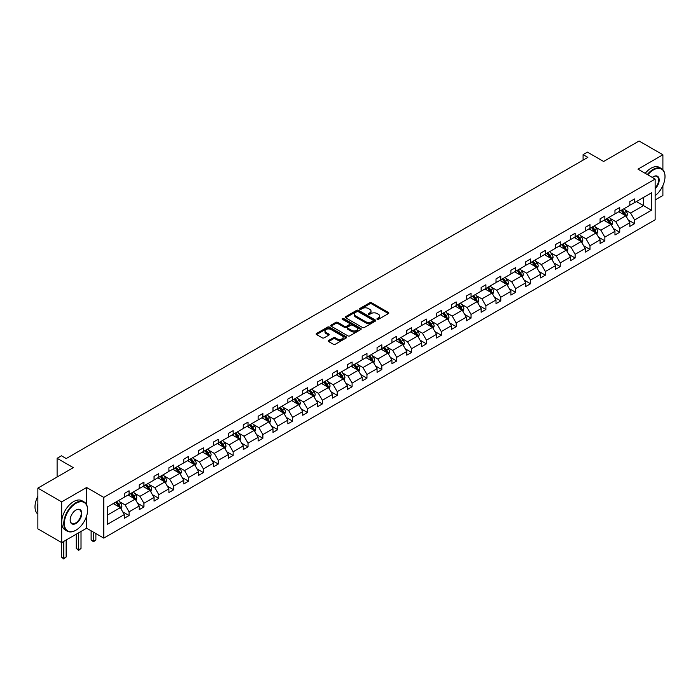 <?xml version="1.0" encoding="UTF-8"?>
<svg xmlns="http://www.w3.org/2000/svg" width="700" height="700" viewBox="0 0 700 700"><rect width="100%" height="100%" fill="white"/><g stroke="black" fill="none" stroke-linecap="round" stroke-linejoin="round"><path stroke-width="1.05" d="M377.186 319.314A0.927 0.534 0 0 0 378.499 319.314L388.439 313.574A1.321 0.761 0 0 0 388.824 313.04A1.321 0.761 0 0 0 388.439 312.498L371.604 302.776A1.321 0.761 0 0 0 369.731 302.776L359.791 308.516A0.927 0.534 0 0 0 361.095 309.269L362.381 308.525A4.235 2.441 0 0 1 368.375 308.525L369.775 309.339A4.235 2.441 0 0 1 371.017 311.062A4.235 2.441 0 0 1 369.775 312.795L368.489 313.539A0.927 0.534 0 0 0 369.801 314.291L371.088 313.547A4.235 2.441 0 0 1 377.072 313.547L378.473 314.361A4.235 2.441 0 0 1 379.715 316.085A4.235 2.441 0 0 1 378.473 317.817L377.186 318.561A0.927 0.534 0 0 0 377.186 319.314L377.186 318.561M662.9 169.759L662.9 154.77L639.074 141.015L603.619 161.481L587.414 152.127L583.082 154.63L583.082 160.134M655.139 199.972L662.9 195.492L662.9 185.57M86.608 504.752L86.608 487.489L61.688 501.883L61.688 542.596L37.861 528.841L37.861 488.119L73.316 467.653L57.111 458.299L57.111 477.006M61.688 501.883L37.861 488.119M328.659 340.471A1.321 0.761 0 0 0 328.274 341.014A1.321 0.761 0 0 0 328.659 341.556L333.384 344.286A1.321 0.761 0 0 0 335.256 344.286L346.29 337.908A1.321 0.761 0 0 0 346.684 337.374A1.321 0.761 0 0 0 346.29 336.831L329.455 327.11A1.321 0.761 0 0 0 327.582 327.11L316.54 333.48A1.321 0.761 0 0 0 316.155 334.023A1.321 0.761 0 0 0 316.54 334.565L322.254 337.855A1.321 0.761 0 0 0 324.126 337.855L328.842 335.125A1.321 0.761 0 0 0 329.236 334.591A1.321 0.761 0 0 0 328.842 334.049L326.016 332.412A3.535 2.047 0 0 1 324.984 330.969A3.535 2.047 0 0 1 327.162 329.079A3.535 2.047 0 0 1 331.021 329.525L342.108 335.921A3.535 2.047 0 0 1 343.14 337.374A3.535 2.047 0 0 1 340.961 339.255A3.535 2.047 0 0 1 337.102 338.817L335.256 337.75A1.321 0.761 0 0 0 333.384 337.75L328.659 340.471L328.659 341.556M57.111 458.299L61.451 455.796L66.211 458.544L587.843 157.386L583.082 154.63M86.608 487.489L103.766 497.394L655.139 179.06L655.139 219.782L103.766 538.116L103.766 497.394M662.9 154.77L637.98 169.155L655.139 179.06M362.477 327.486A1.321 0.761 0 0 0 364.35 327.486L375.392 321.108A1.321 0.761 0 0 0 375.777 320.574A1.321 0.761 0 0 0 375.392 320.031L358.549 310.31A1.321 0.761 0 0 0 356.676 310.31L345.642 316.68A1.321 0.761 0 0 0 345.249 317.223A1.321 0.761 0 0 0 345.642 317.765L362.477 327.486M342.781 319.515A0.927 0.534 0 0 1 343.717 319.646L343.717 318.544L360.841 328.431A1.321 0.761 0 0 1 361.226 328.974A1.321 0.761 0 0 1 360.841 329.507L349.799 335.886A1.321 0.761 0 0 1 347.935 335.886L331.091 326.165L335.816 323.453L335.816 322.35L331.091 325.08A1.321 0.761 0 0 0 330.706 325.623A1.321 0.761 0 0 0 331.091 326.165L331.091 325.08M335.816 323.453A1.321 0.761 0 0 1 337.689 323.453L337.689 322.35A1.321 0.761 0 0 0 335.816 322.35M337.689 322.35L344.514 326.296A1.321 0.761 0 0 0 346.386 326.296L349.519 324.485A1.321 0.761 0 0 0 349.912 323.951A1.321 0.761 0 0 0 349.519 323.409L342.414 319.305A0.927 0.534 0 0 1 343.717 318.544M107.433 506.94L124.303 497.201L124.303 493.517L129.071 490.761L129.071 494.454L139.178 488.617L139.178 484.934L143.938 482.177L143.938 485.87L154.044 480.034L154.044 476.35L158.804 473.594L158.804 477.278L168.91 471.45L168.91 467.766L173.679 465.01L173.679 468.694L183.776 462.866L183.776 459.174L188.545 456.426L188.545 460.11L198.651 454.282L198.651 450.59L203.411 447.842L203.411 451.526L213.518 445.699L213.518 442.006L218.278 439.259L218.278 442.942L228.384 437.115L228.384 433.422L233.152 430.675L233.152 434.359L243.25 428.531L243.25 424.839L248.019 422.091L248.019 425.775L258.125 419.947L258.125 416.255L262.885 413.507L262.885 417.191L272.991 411.364L272.991 407.671L277.751 404.924L277.751 408.608L287.858 402.771L287.858 399.088L292.626 396.34L292.626 400.024L302.724 394.188L302.724 390.504L307.493 387.756L307.493 391.44L317.599 385.604L317.599 381.92L322.359 379.172L322.359 382.856L332.465 377.02L332.465 373.336L337.225 370.589L337.225 374.273L347.331 368.436L347.331 364.752L352.1 362.005L352.1 365.689L362.197 359.852L362.197 356.169L366.966 353.412L366.966 357.105L377.064 351.269L377.064 347.585L381.832 344.829L381.832 348.521L391.939 342.685L391.939 339.001L396.699 336.245L396.699 339.938L406.805 334.101L406.805 330.418L411.574 327.661L411.574 331.354L421.671 325.517L421.671 321.834L426.44 319.078L426.44 322.77L436.537 316.934L436.537 313.25L441.306 310.494L441.306 314.186L451.412 308.35L451.412 304.666L456.173 301.91L456.173 305.602L466.279 299.766L466.279 296.082L471.048 293.326L471.048 297.01L481.145 291.183L481.145 287.49L485.914 284.743L485.914 288.426L496.011 282.599L496.011 278.906L500.78 276.159L500.78 279.842L510.886 274.015L510.886 270.322L515.646 267.575L515.646 271.259L525.753 265.431L525.753 261.739L530.521 258.991L530.521 262.675L540.619 256.848L540.619 253.155L545.387 250.407L545.387 254.091L555.485 248.264L555.485 244.571L560.254 241.824L560.254 245.507L570.36 239.68L570.36 235.987L575.12 233.24L575.12 236.924L585.226 231.096L585.226 227.404L589.995 224.656L589.995 228.34L600.093 222.504L600.093 218.82L604.861 216.072L604.861 219.756L614.959 213.92L614.959 210.236L619.727 207.489L619.727 211.173L629.834 205.336L629.834 201.653L634.594 198.905L634.594 202.589L651.464 192.85L651.464 210.236L634.594 219.975L634.594 223.668L629.834 226.415L629.834 222.731L619.727 228.559L619.727 232.251L614.959 234.999L614.959 231.315L604.861 237.142L604.861 240.835L600.093 243.582L600.093 239.899L589.995 245.726L589.995 249.419L585.226 252.166L585.226 248.483L575.12 254.31L575.12 258.002L570.36 260.75L570.36 257.066L560.254 262.894L560.254 266.586L555.485 269.334L555.485 265.65L545.387 271.486L545.387 275.17L540.619 277.918L540.619 274.234L530.521 280.07L530.521 283.754L525.753 286.501L525.753 282.817L515.646 288.654L515.646 292.338L510.886 295.085L510.886 291.401L500.78 297.238L500.78 300.921L496.011 303.669L496.011 299.985L485.914 305.821L485.914 309.505L481.145 312.252L481.145 308.569L471.048 314.405L471.048 318.089L466.279 320.845L466.279 317.152L456.173 322.989L456.173 326.672L451.412 329.429L451.412 325.736L441.306 331.572L441.306 335.256L436.537 338.012L436.537 334.32L426.44 340.156L426.44 343.84L421.671 346.596L421.671 342.904L411.574 348.74L411.574 352.424L406.805 355.18L406.805 351.488L396.699 357.324L396.699 361.007L391.939 363.764L391.939 360.071L381.832 365.908L381.832 369.591L377.064 372.348L377.064 368.655L366.966 374.491L366.966 378.175L362.197 380.931L362.197 377.248L352.1 383.075L352.1 386.759L347.331 389.515L347.331 385.831L337.225 391.659L337.225 395.351L332.465 398.099L332.465 394.415L322.359 400.243L322.359 403.935L317.599 406.683L317.599 402.999L307.493 408.826L307.493 412.519L302.724 415.266L302.724 411.582L292.626 417.41L292.626 421.102L287.858 423.85L287.858 420.166L277.751 425.994L277.751 429.686L272.991 432.434L272.991 428.75L262.885 434.578L262.885 438.27L258.125 441.017L258.125 437.334L248.019 443.161L248.019 446.854L243.25 449.601L243.25 445.918L233.152 451.754L233.152 455.438L228.384 458.185L228.384 454.501L218.278 460.338L218.278 464.021L213.518 466.769L213.518 463.085L203.411 468.921L203.411 472.605L198.651 475.352L198.651 471.669L188.545 477.505L188.545 481.189L183.776 483.936L183.776 480.252L173.679 486.089L173.679 489.773L168.91 492.529L168.91 488.836L158.804 494.673L158.804 498.356L154.044 501.113L154.044 497.42L143.938 503.256L143.938 506.94L139.178 509.696L139.178 506.004L129.071 511.84L129.071 515.524L124.303 518.28L124.303 514.587L107.433 524.326L107.433 506.94M128.117 494.996L135.17 499.074L125.064 504.901L119.551 501.716M125.064 504.901L129.071 511.84M135.17 499.074L139.178 506.004M124.303 496.317L125.064 496.764L129.071 494.454M142.984 486.412L150.036 490.49L139.939 496.317L134.418 493.133M139.939 496.317L143.938 503.256M150.036 490.49L154.044 497.42M139.178 487.734L139.939 488.18L143.938 485.87M157.859 477.829L164.911 481.906L154.805 487.734L149.293 484.549M154.805 487.734L158.804 494.673M164.911 481.906L168.91 488.836M154.044 479.15L154.805 479.596L158.804 477.278M172.725 469.245L179.778 473.323L169.671 479.15L164.159 475.965M169.671 479.15L173.679 486.089M179.778 473.323L183.776 480.252M168.91 470.566L169.671 471.012L173.679 468.694M187.591 460.661L194.644 464.739L184.537 470.566L179.025 467.381M184.537 470.566L188.545 477.505M194.644 464.739L198.651 471.669M183.776 461.983L184.537 462.429L188.545 460.11M202.457 452.077L209.51 456.155L199.412 461.983L193.891 458.798M199.412 461.983L203.411 468.921M209.51 456.155L213.518 463.085M198.651 453.399L199.412 453.836L203.411 451.526M217.332 443.494L224.385 447.571L214.279 453.399L208.758 450.214M214.279 453.399L218.278 460.338M224.385 447.571L228.384 454.501M213.518 444.815L214.279 445.252L218.278 442.942M232.199 434.91L239.251 438.988L229.145 444.815L223.633 441.63M229.145 444.815L233.152 451.754M239.251 438.988L243.25 445.918M228.384 436.231L229.145 436.669L233.152 434.359M247.065 426.326L254.118 430.395L244.011 436.231L238.499 433.046M244.011 436.231L248.019 443.161M254.118 430.395L258.125 437.334M243.25 427.648L244.011 428.085L248.019 425.775M261.931 417.743L268.984 421.811L258.886 427.648L253.365 424.463M258.886 427.648L262.885 434.578M268.984 421.811L272.991 428.75M258.125 419.064L258.886 419.501L262.885 417.191M276.797 409.159L283.859 413.227L273.752 419.064L268.231 415.879M273.752 419.064L277.751 425.994M283.859 413.227L287.858 420.166M272.991 410.48L273.752 410.918L277.751 408.608M291.672 400.575L298.725 404.644L288.619 410.48L283.106 407.295M288.619 410.48L292.626 417.41M298.725 404.644L302.724 411.582M287.858 401.896L288.619 402.334L292.626 400.024M306.539 391.991L313.591 396.06L303.485 401.896L297.973 398.711M303.485 401.896L307.493 408.826M313.591 396.06L317.599 402.999M302.724 393.312L303.485 393.75L307.493 391.44M321.405 383.408L328.457 387.476L318.36 393.312L312.839 390.127M318.36 393.312L322.359 400.243M328.457 387.476L332.465 394.415M317.599 384.729L318.36 385.166L322.359 382.856M336.271 374.824L343.332 378.892L333.226 384.729L327.705 381.544M333.226 384.729L337.225 391.659M343.332 378.892L347.331 385.831M332.465 376.145L333.226 376.582L337.225 374.273M351.146 366.24L358.199 370.309L348.092 376.145L342.58 372.96M348.092 376.145L352.1 383.075M358.199 370.309L362.197 377.248M347.331 367.561L348.092 367.999L352.1 365.689M366.012 357.656L373.065 361.725L362.959 367.561L357.446 364.376M362.959 367.561L366.966 374.491M373.065 361.725L377.064 368.655M362.197 358.977L362.959 359.415L366.966 357.105M380.879 349.072L387.931 353.141L377.834 358.977L372.312 355.793M377.834 358.977L381.832 365.908M387.931 353.141L391.939 360.071M377.064 350.394L377.834 350.831L381.832 348.521M395.745 340.489L402.797 344.558L392.7 350.394L387.179 347.209M392.7 350.394L396.699 357.324M402.797 344.558L406.805 351.488M391.939 341.81L392.7 342.248L396.699 339.938M410.62 331.905L417.672 335.974L407.566 341.81L402.054 338.625M407.566 341.81L411.574 348.74M417.672 335.974L421.671 342.904M406.805 333.217L407.566 333.664L411.574 331.354M425.486 323.321L432.539 327.39L422.433 333.226L416.92 330.041M422.433 333.226L426.44 340.156M432.539 327.39L436.537 334.32M421.671 324.634L422.433 325.08L426.44 322.77M440.352 314.729L447.405 318.806L437.308 324.634L431.786 321.449M437.308 324.634L441.306 331.572M447.405 318.806L451.412 325.736M436.537 316.05L437.308 316.496L441.306 314.186M455.219 306.145L462.271 310.223L452.174 316.05L446.652 312.865M452.174 316.05L456.173 322.989M462.271 310.223L466.279 317.152M451.412 307.466L452.174 307.912L456.173 305.602M470.094 297.561L477.146 301.639L467.04 307.466L461.528 304.281M467.04 307.466L471.048 314.405M477.146 301.639L481.145 308.569M466.279 298.882L467.04 299.329L471.048 297.01M484.96 288.977L492.012 293.055L481.906 298.882L476.394 295.697M481.906 298.882L485.914 305.821M492.012 293.055L496.011 299.985M481.145 290.299L481.906 290.745L485.914 288.426M499.826 280.394L506.879 284.471L496.781 290.299L491.26 287.114M496.781 290.299L500.78 297.238M506.879 284.471L510.886 291.401M496.011 281.715L496.781 282.161L500.78 279.842M514.692 271.81L521.745 275.887L511.648 281.715L506.126 278.53M511.648 281.715L515.646 288.654M521.745 275.887L525.753 282.817M510.886 273.131L511.648 273.569L515.646 271.259M529.567 263.226L536.62 267.304L526.514 273.131L521.001 269.946M526.514 273.131L530.521 280.07M536.62 267.304L540.619 274.234M525.753 264.547L526.514 264.985L530.521 262.675M544.434 254.642L551.486 258.711L541.38 264.547L535.867 261.363M541.38 264.547L545.387 271.486M551.486 258.711L555.485 265.65M540.619 255.964L541.38 256.401L545.387 254.091M559.3 246.059L566.352 250.127L556.255 255.964L550.734 252.779M556.255 255.964L560.254 262.894M566.352 250.127L570.36 257.066M555.485 247.38L556.255 247.818L560.254 245.507M574.166 237.475L581.219 241.544L571.121 247.38L565.6 244.195M571.121 247.38L575.12 254.31M581.219 241.544L585.226 248.483M570.36 238.796L571.121 239.234L575.12 236.924M589.041 228.891L596.094 232.96L585.988 238.796L580.475 235.611M585.988 238.796L589.995 245.726M596.094 232.96L600.093 239.899M585.226 230.213L585.988 230.65L589.995 228.34M603.907 220.308L610.96 224.376L600.854 230.213L595.341 227.027M600.854 230.213L604.861 237.142M610.96 224.376L614.959 231.315M600.093 221.629L600.854 222.066L604.861 219.756M618.774 211.724L625.826 215.793L615.729 221.629L610.207 218.444M615.729 221.629L619.727 228.559M625.826 215.793L629.834 222.731M614.959 213.045L615.729 213.482L619.727 211.173M636.405 201.539L643.457 205.616L630.595 213.045L625.074 209.86M630.595 213.045L634.594 219.975M651.464 210.236L643.457 205.616L643.457 197.47L651.464 192.85M61.688 542.596L86.608 528.211L103.766 538.116M629.834 204.461L630.595 204.899L634.594 202.589M107.433 515.086L120.304 507.657L113.251 503.589M120.304 507.657L124.303 514.587M628.259 220.001L634.594 223.668M613.392 228.585L619.727 232.251M598.517 237.169L604.861 240.835M583.651 245.761L589.995 249.419M568.785 254.345L575.12 258.002M553.919 262.929L560.254 266.586M539.044 271.512L545.387 275.17M524.178 280.096L530.521 283.754M509.311 288.68L515.646 292.338M494.445 297.264L500.78 300.921M479.57 305.848L485.914 309.505M464.704 314.431L471.048 318.089M449.838 323.015L456.173 326.672M434.971 331.599L441.306 335.256M420.105 340.183L426.44 343.84M405.23 348.766L411.574 352.424M390.364 357.35L396.699 361.007M375.498 365.934L381.832 369.591M360.631 374.517L366.966 378.175M345.756 383.101L352.1 386.759M330.89 391.685L337.225 395.351M316.024 400.269L322.359 403.935M301.158 408.852L307.493 412.519M286.283 417.436L292.626 421.102M271.416 426.029L277.751 429.686M256.55 434.613L262.885 438.27M241.684 443.196L248.019 446.854M226.809 451.78L233.152 455.438M211.942 460.364L218.278 464.021M197.076 468.948L203.411 472.605M182.21 477.531L188.545 481.189M167.335 486.115L173.679 489.773M152.469 494.699L158.804 498.356M137.602 503.282L143.938 506.94M122.736 511.866L129.071 515.524M86.608 528.211L86.608 516.049M377.562 319.445L378.473 318.92A4.235 2.441 0 0 0 379.715 317.188L379.715 316.085M371.017 311.062L371.017 312.165A4.235 2.441 0 0 1 369.775 313.898L368.856 314.422M388.421 313.591L371.604 303.879A1.321 0.761 0 0 0 369.731 303.879L360.159 309.4M375.392 320.031L375.392 321.108L358.549 311.412A1.321 0.761 0 0 0 356.676 311.412L345.66 317.774M373.047 320.95A0.927 0.534 0 0 0 373.047 320.197L358.269 311.658A0.927 0.534 0 0 0 356.956 311.658L355.6 312.445A4.235 2.441 0 0 0 354.366 314.169A4.235 2.441 0 0 0 355.6 315.901L365.706 321.729A4.235 2.441 0 0 0 371.691 321.729L373.047 320.95L373.047 322.053A0.927 0.534 0 0 0 373.319 321.676L373.319 320.574M354.366 314.169L354.366 315.271A4.235 2.441 0 0 0 355.6 317.004L355.6 315.901M373.047 322.053L371.691 322.831A4.235 2.441 0 0 1 365.706 322.831L355.6 317.004M337.689 323.453L344.514 327.399A1.321 0.761 0 0 0 346.386 327.399L349.519 325.588A1.321 0.761 0 0 0 349.912 325.045L349.912 323.951M343.717 319.646L360.824 329.525M351.601 330.391A3.535 2.047 0 0 0 355.46 330.829A3.535 2.047 0 0 0 357.648 328.947A3.535 2.047 0 0 0 356.606 327.495L352.704 325.246A1.321 0.761 0 0 0 350.831 325.246L347.699 327.049A1.321 0.761 0 0 0 347.314 327.591A1.321 0.761 0 0 0 347.699 328.134L351.601 330.391L351.601 331.485A3.535 2.047 0 0 0 355.46 331.931A3.535 2.047 0 0 0 357.648 330.041L357.648 328.947M347.314 327.591L347.314 328.694A1.321 0.761 0 0 0 347.699 329.236L347.699 328.134M351.601 331.485L347.699 329.236M343.14 337.374L343.14 338.467A3.535 2.047 0 0 1 340.961 340.358A3.535 2.047 0 0 1 337.102 339.911L335.256 338.844A1.321 0.761 0 0 0 333.384 338.844L328.676 341.565M324.984 330.969L324.984 332.071A3.535 2.047 0 0 0 326.016 333.515L326.016 332.412M328.842 334.049L328.842 335.125L326.016 333.515M346.29 336.831L346.29 337.908L329.455 328.204A1.321 0.761 0 0 0 327.582 328.204L316.558 334.574M626.553 217.053L627.428 214.515A3.57 2.065 -120 0 0 626.29 211.479L624.146 208.617M620.314 212.607L619.386 211.374M625.301 215.486L625.503 214.673A3.57 2.065 -120 0 0 624.479 212.52L622.335 209.668M621.442 210.184L623.796 213.325A1.82 1.05 60 0 1 624.129 213.876L625.503 214.673M621.197 210.324L623.332 213.185A3.57 2.065 60 0 1 624.225 214.865M655.139 195.641A16.441 9.494 120 0 0 665 176.671A16.441 9.494 120 0 0 653.371 169.96A16.441 9.494 120 0 0 647.789 174.825M647.299 174.536A16.853 9.73 -60 0 1 653.082 169.461A16.853 9.73 -60 0 1 661.509 168.63A16.853 9.73 -60 0 1 665 176.339A16.853 9.73 -60 0 1 665 176.505M652.286 177.415A8.225 4.751 -60 0 1 653.371 176.671L653.371 176.671A8.225 4.751 -60 0 1 659.12 179.034A8.225 4.751 -60 0 1 655.139 188.764M645.199 173.329A16.853 9.73 -60 0 1 650.991 168.254A16.853 9.73 -60 0 1 659.418 167.414L661.509 168.63M655.139 187.968A7.814 4.515 120 0 0 656.994 176.452A7.814 4.515 120 0 0 653.231 176.759M75.696 530.329L75.985 530.163A16.441 9.494 120 0 0 87.614 510.02A16.441 9.494 120 0 0 75.985 503.309A16.441 9.494 120 0 0 64.356 523.451A16.441 9.494 120 0 0 75.985 530.163L75.696 530.329A16.853 9.73 -60 0 1 67.27 531.16A16.853 9.73 -60 0 1 64.689 517.659A16.853 9.73 -60 0 1 75.696 502.81A16.853 9.73 -60 0 1 84.123 501.979A16.853 9.73 -60 0 1 87.614 509.696A16.853 9.73 -60 0 1 87.614 509.863M75.985 523.451A8.225 4.751 -60 0 1 70.166 520.091A8.225 4.751 -60 0 1 75.985 510.02L75.985 510.02A8.225 4.751 -60 0 1 81.795 513.38A8.225 4.751 -60 0 1 75.985 523.451M70.175 519.925A7.814 4.515 120 0 0 71.785 523.337A7.814 4.515 120 0 0 75.696 522.952A7.814 4.515 120 0 0 80.806 516.066A7.814 4.515 120 0 0 79.608 509.801A7.814 4.515 120 0 0 75.836 510.108M67.27 531.16L65.179 529.952A16.853 9.73 -60 0 1 62.598 516.451A16.853 9.73 -60 0 1 73.596 501.602A16.853 9.73 -60 0 1 82.022 500.771L84.123 501.979M37.861 511.787A16.853 9.73 -60 0 1 37.861 504.079M37.861 514.124A16.853 9.73 -60 0 1 37.861 496.239M611.686 225.636L612.561 223.099A3.57 2.065 -120 0 0 611.424 220.062L609.28 217.201M605.439 221.191L604.511 219.957M610.435 224.079L610.628 223.256A3.57 2.065 -120 0 0 609.613 221.104L607.469 218.251M606.576 218.768L608.93 221.909A1.82 1.05 60 0 1 609.262 222.46L610.628 223.256M606.322 218.907L608.466 221.769A3.57 2.065 60 0 1 609.359 223.449M596.811 234.22L597.695 231.682A3.57 2.065 -120 0 0 596.549 228.646L594.414 225.785M590.572 229.775L589.645 228.541M595.56 232.662L595.761 231.84A3.57 2.065 -120 0 0 594.738 229.688L592.602 226.835M591.71 227.351L594.064 230.493A1.82 1.05 60 0 1 594.387 231.044L595.761 231.84M591.456 227.491L593.6 230.352A3.57 2.065 60 0 1 594.484 232.041M581.945 242.804L582.82 240.266A3.57 2.065 -120 0 0 581.683 237.23L579.548 234.369M575.706 238.359L574.779 237.125M580.694 241.246L580.895 240.424A3.57 2.065 -120 0 0 579.871 238.271L577.736 235.419M576.835 235.935L579.189 239.076A1.82 1.05 60 0 1 579.521 239.627L580.895 240.424M576.59 236.075L578.725 238.936A3.57 2.065 60 0 1 579.617 240.625M567.079 251.388L567.954 248.859A3.57 2.065 -120 0 0 566.816 245.814L564.673 242.953M560.84 246.943L559.913 245.709M565.827 249.83L566.029 249.007A3.57 2.065 -120 0 0 565.005 246.855L562.861 244.002M561.969 244.519L564.322 247.66A1.82 1.05 60 0 1 564.655 248.211L566.029 249.007M561.724 244.659L563.859 247.52A3.57 2.065 60 0 1 564.751 249.209M552.212 259.971L553.087 257.442A3.57 2.065 -120 0 0 551.95 254.398L549.806 251.545M545.965 255.535L545.038 254.293M550.961 258.414L551.154 257.591A3.57 2.065 -120 0 0 550.139 255.439L547.995 252.586M547.102 253.102L549.456 256.244A1.82 1.05 60 0 1 549.789 256.795L551.154 257.591M546.849 253.243L548.992 256.104A3.57 2.065 60 0 1 549.885 257.793M537.337 268.555L538.221 266.026A3.57 2.065 -120 0 0 537.075 262.981L534.94 260.129M531.099 264.119L530.171 262.876M536.086 266.998L536.288 266.175A3.57 2.065 -120 0 0 535.264 264.031L533.129 261.17M532.236 261.686L534.59 264.828A1.82 1.05 60 0 1 534.923 265.387L536.288 266.175M531.983 261.835L534.126 264.688A3.57 2.065 60 0 1 535.01 266.376M522.471 277.139L523.346 274.61A3.57 2.065 -120 0 0 522.209 271.565L520.074 268.713M516.233 272.703L515.305 271.46M521.22 275.581L521.421 274.759A3.57 2.065 -120 0 0 520.398 272.615L518.262 269.754M517.361 270.27L519.715 273.411A1.82 1.05 60 0 1 520.048 273.971L521.421 274.759M517.116 270.419L519.251 273.271A3.57 2.065 60 0 1 520.144 274.96M507.605 285.723L508.48 283.194A3.57 2.065 -120 0 0 507.343 280.149L505.199 277.296M501.366 281.286L500.439 280.044M506.354 284.165L506.555 283.342A3.57 2.065 -120 0 0 505.531 281.199L503.387 278.338M502.495 278.854L504.849 281.995A1.82 1.05 60 0 1 505.181 282.555L506.555 283.342M502.25 279.002L504.385 281.855A3.57 2.065 60 0 1 505.278 283.544M492.739 294.306L493.614 291.777A3.57 2.065 -120 0 0 492.476 288.733L490.332 285.88M486.491 289.87L485.564 288.627M491.488 292.749L491.689 291.926A3.57 2.065 -120 0 0 490.665 289.783L488.521 286.921M487.629 287.438L489.983 290.588A1.82 1.05 60 0 1 490.315 291.139L491.689 291.926M487.375 287.586L489.519 290.439A3.57 2.065 60 0 1 490.411 292.127M477.864 302.89L478.748 300.361A3.57 2.065 -120 0 0 477.601 297.316L475.466 294.464M471.625 298.454L470.698 297.211M476.613 301.332L476.814 300.51A3.57 2.065 -120 0 0 475.79 298.366L473.655 295.505M472.762 296.021L475.116 299.171A1.82 1.05 60 0 1 475.449 299.723L476.814 300.51M472.509 296.17L474.653 299.023A3.57 2.065 60 0 1 475.536 300.711M462.998 311.474L463.873 308.945A3.57 2.065 -120 0 0 462.735 305.9L460.6 303.047M456.759 307.037L455.831 305.795M461.746 309.916L461.948 309.094A3.57 2.065 -120 0 0 460.924 306.95L458.789 304.089M457.887 304.605L460.25 307.755A1.82 1.05 60 0 1 460.574 308.306L461.948 309.094M457.642 304.754L459.778 307.606A3.57 2.065 60 0 1 460.67 309.295M448.131 320.058L449.006 317.529A3.57 2.065 -120 0 0 447.869 314.484L445.725 311.631M441.892 315.621L440.965 314.379M446.88 318.5L447.081 317.678A3.57 2.065 -120 0 0 446.058 315.534L443.914 312.672M443.021 313.189L445.375 316.339A1.82 1.05 60 0 1 445.707 316.89L447.081 317.678M442.776 313.338L444.911 316.19A3.57 2.065 60 0 1 445.804 317.879M433.265 328.641L434.14 326.113A3.57 2.065 -120 0 0 433.002 323.067L430.859 320.215M427.026 324.205L426.09 322.963M432.014 327.084L432.215 326.261A3.57 2.065 -120 0 0 431.191 324.118L429.047 321.256M428.155 321.773L430.509 324.922A1.82 1.05 60 0 1 430.841 325.474L432.215 326.261M427.901 321.921L430.045 324.774A3.57 2.065 60 0 1 430.938 326.463M418.399 337.225L419.274 334.696A3.57 2.065 -120 0 0 418.127 331.651L415.993 328.799M412.151 332.789L411.224 331.546M417.139 335.668L417.34 334.845A3.57 2.065 -120 0 0 416.316 332.701L414.181 329.84M413.289 330.356L415.642 333.506A1.82 1.05 60 0 1 415.975 334.058L417.34 334.845M413.035 330.505L415.179 333.358A3.57 2.065 60 0 1 416.062 335.046M403.524 345.809L404.399 343.28A3.57 2.065 -120 0 0 403.261 340.235L401.126 337.382M397.285 341.373L396.358 340.13M402.273 344.251L402.474 343.429A3.57 2.065 -120 0 0 401.45 341.285L399.315 338.424M398.414 338.949L400.776 342.09A1.82 1.05 60 0 1 401.1 342.641L402.474 343.429M398.169 339.089L400.312 341.941A3.57 2.065 60 0 1 401.196 343.63M388.658 354.392L389.533 351.864A3.57 2.065 -120 0 0 388.395 348.828L386.251 345.966M382.419 349.956L381.491 348.714M387.406 352.835L387.608 352.021A3.57 2.065 -120 0 0 386.584 349.869L384.44 347.016M383.547 347.533L385.901 350.674A1.82 1.05 60 0 1 386.234 351.225L387.608 352.021M383.303 347.672L385.438 350.525A3.57 2.065 60 0 1 386.33 352.214M373.791 362.976L374.666 360.447A3.57 2.065 -120 0 0 373.529 357.411L371.385 354.55M367.553 358.54L366.625 357.306M372.54 361.419L372.741 360.605A3.57 2.065 -120 0 0 371.717 358.453L369.574 355.6M368.681 356.116L371.035 359.257A1.82 1.05 60 0 1 371.368 359.809L372.741 360.605M368.428 356.256L370.571 359.118A3.57 2.065 60 0 1 371.464 360.797M358.925 371.569L359.8 369.031A3.57 2.065 -120 0 0 358.654 365.995L356.519 363.134M352.678 367.124L351.75 365.89M357.665 370.002L357.866 369.189A3.57 2.065 -120 0 0 356.842 367.036L354.707 364.184M353.815 364.7L356.169 367.841A1.82 1.05 60 0 1 356.501 368.392L357.866 369.189M353.561 364.84L355.705 367.701A3.57 2.065 60 0 1 356.589 369.381M344.05 380.152L344.925 377.615A3.57 2.065 -120 0 0 343.787 374.579L341.652 371.717M337.811 375.707L336.884 374.474M342.799 378.586L343 377.773A3.57 2.065 -120 0 0 341.976 375.62L339.841 372.767M338.94 373.284L341.303 376.425A1.82 1.05 60 0 1 341.626 376.976L343 377.773M338.695 373.424L340.839 376.285A3.57 2.065 60 0 1 341.723 377.965M329.184 388.736L330.059 386.199A3.57 2.065 -120 0 0 328.921 383.162L326.777 380.301M322.945 384.291L322.017 383.058M327.933 387.17L328.134 386.356A3.57 2.065 -120 0 0 327.11 384.204L324.966 381.351M324.074 381.868L326.428 385.009A1.82 1.05 60 0 1 326.76 385.56L328.134 386.356M323.829 382.007L325.964 384.869A3.57 2.065 60 0 1 326.856 386.549M314.317 397.32L315.192 394.783A3.57 2.065 -120 0 0 314.055 391.746L311.911 388.885M308.079 392.875L307.151 391.641M313.066 395.754L313.267 394.94A3.57 2.065 -120 0 0 312.244 392.787L310.1 389.935M309.207 390.451L311.561 393.592A1.82 1.05 60 0 1 311.894 394.144L313.267 394.94M308.954 390.591L311.098 393.453A3.57 2.065 60 0 1 311.99 395.132M299.451 405.904L300.326 403.366A3.57 2.065 -120 0 0 299.18 400.33L297.045 397.469M293.204 401.459L292.276 400.225M298.2 404.346L298.392 403.524A3.57 2.065 -120 0 0 297.377 401.371L295.234 398.519M294.341 399.035L296.695 402.176A1.82 1.05 60 0 1 297.027 402.727L298.392 403.524M294.088 399.175L296.231 402.036A3.57 2.065 60 0 1 297.124 403.725M284.576 414.488L285.451 411.95A3.57 2.065 -120 0 0 284.314 408.914L282.179 406.053M278.338 410.043L277.41 408.809M283.325 412.93L283.526 412.108A3.57 2.065 -120 0 0 282.502 409.955L280.368 407.102M279.466 407.619L281.829 410.76A1.82 1.05 60 0 1 282.152 411.311L283.526 412.108M279.221 407.759L281.365 410.62A3.57 2.065 60 0 1 282.249 412.309M269.71 423.071L270.585 420.543A3.57 2.065 -120 0 0 269.447 417.498L267.304 414.636M263.471 418.626L262.544 417.392M268.459 421.514L268.66 420.691A3.57 2.065 -120 0 0 267.636 418.539L265.493 415.686M264.6 416.203L266.954 419.344A1.82 1.05 60 0 1 267.286 419.895L268.66 420.691M264.355 416.342L266.49 419.204A3.57 2.065 60 0 1 267.382 420.892M254.844 431.655L255.719 429.126A3.57 2.065 -120 0 0 254.581 426.081L252.438 423.22M248.605 427.21L247.678 425.976M253.593 430.098L253.794 429.275A3.57 2.065 -120 0 0 252.77 427.123L250.626 424.27M249.734 424.786L252.088 427.928A1.82 1.05 60 0 1 252.42 428.479L253.794 429.275M249.489 424.926L251.624 427.787A3.57 2.065 60 0 1 252.516 429.476M239.977 440.239L240.852 437.71A3.57 2.065 -120 0 0 239.706 434.665L237.571 431.812M233.73 435.803L232.803 434.56M238.726 438.681L238.919 437.859A3.57 2.065 -120 0 0 237.904 435.706L235.76 432.854M234.868 433.37L237.221 436.511A1.82 1.05 60 0 1 237.554 437.071L238.919 437.859M234.614 433.519L236.757 436.371A3.57 2.065 60 0 1 237.65 438.06M225.102 448.823L225.986 446.294A3.57 2.065 -120 0 0 224.84 443.249L222.705 440.396M218.864 444.386L217.936 443.144M223.851 447.265L224.053 446.442A3.57 2.065 -120 0 0 223.029 444.299L220.894 441.438M219.992 441.954L222.355 445.095A1.82 1.05 60 0 1 222.679 445.655L224.053 446.442M219.748 442.102L221.891 444.955A3.57 2.065 60 0 1 222.775 446.644M210.236 457.406L211.111 454.877A3.57 2.065 -120 0 0 209.974 451.832L207.83 448.98M203.998 452.97L203.07 451.727M208.985 455.849L209.186 455.026A3.57 2.065 -120 0 0 208.162 452.883L206.019 450.021M205.126 450.537L207.48 453.679A1.82 1.05 60 0 1 207.812 454.239L209.186 455.026M204.881 450.686L207.016 453.539A3.57 2.065 60 0 1 207.909 455.227M195.37 465.99L196.245 463.461A3.57 2.065 -120 0 0 195.107 460.416L192.964 457.564M189.131 461.554L188.204 460.311M194.119 464.433L194.32 463.61A3.57 2.065 -120 0 0 193.296 461.466L191.153 458.605M190.26 459.121L192.614 462.271A1.82 1.05 60 0 1 192.946 462.823L194.32 463.61M190.015 459.27L192.15 462.123A3.57 2.065 60 0 1 193.043 463.811M180.504 474.574L181.379 472.045A3.57 2.065 -120 0 0 180.241 469L178.097 466.148M174.256 470.137L173.329 468.895M179.252 473.016L179.445 472.194A3.57 2.065 -120 0 0 178.43 470.05L176.286 467.189M175.394 467.705L177.748 470.855A1.82 1.05 60 0 1 178.08 471.406L179.445 472.194M175.14 467.854L177.284 470.706A3.57 2.065 60 0 1 178.176 472.395M165.629 483.157L166.513 480.629A3.57 2.065 -120 0 0 165.366 477.584L163.231 474.731M159.39 478.721L158.463 477.479M164.377 481.6L164.579 480.778A3.57 2.065 -120 0 0 163.555 478.634L161.42 475.773M160.519 476.289L162.881 479.439A1.82 1.05 60 0 1 163.205 479.99L164.579 480.778M160.274 476.438L162.418 479.29A3.57 2.065 60 0 1 163.301 480.979M150.763 491.741L151.638 489.213A3.57 2.065 -120 0 0 150.5 486.168L148.356 483.315M144.524 487.305L143.596 486.062M149.511 490.184L149.713 489.361A3.57 2.065 -120 0 0 148.689 487.218L146.554 484.356M145.653 484.873L148.006 488.023A1.82 1.05 60 0 1 148.339 488.574L149.713 489.361M145.407 485.021L147.543 487.874A3.57 2.065 60 0 1 148.435 489.562M93.502 532.184L93.502 541.214L95.882 539.84L95.882 533.566M95.882 539.84L93.502 541.817L91.123 539.84L91.123 530.81M91.123 539.84L93.502 541.214L93.502 541.817M135.896 500.325L136.771 497.796A3.57 2.065 -120 0 0 135.634 494.751L133.49 491.899M129.657 495.889L128.73 494.646M134.645 498.767L134.846 497.945A3.57 2.065 -120 0 0 133.822 495.801L131.679 492.94M130.786 493.456L133.14 496.606A1.82 1.05 60 0 1 133.472 497.157L134.846 497.945M130.541 493.605L132.676 496.457A3.57 2.065 60 0 1 133.569 498.146M78.636 532.814L78.636 549.798L81.016 548.424L81.016 531.44M81.016 548.424L78.636 550.401L76.248 548.424L76.248 534.188M76.248 548.424L78.636 549.798L78.636 550.401M121.03 508.909L121.905 506.38A3.57 2.065 -120 0 0 120.768 503.335L118.624 500.483M114.782 504.472L113.855 503.23M119.779 507.351L119.971 506.529A3.57 2.065 -120 0 0 118.956 504.385L116.812 501.524M115.92 502.04L118.274 505.19A1.82 1.05 60 0 1 118.606 505.741L119.971 506.529M115.666 502.189L117.81 505.041A3.57 2.065 60 0 1 118.703 506.73M63.761 541.398L63.761 558.381L66.15 557.008L66.15 540.024M66.15 557.008L63.761 558.985L61.381 557.008L61.381 542.421M61.381 557.008L63.761 558.381L63.761 558.985M378.473 318.92L378.473 317.817M368.489 314.291L368.489 313.539M369.775 313.898L369.775 312.795M359.791 309.269L359.791 308.516M369.731 303.879L369.731 302.776M371.604 303.879L371.604 302.776M388.439 313.574L388.439 312.498M345.642 317.765L345.642 316.68M356.676 311.412L356.676 310.31M358.549 311.412L358.549 310.31M365.706 322.831L365.706 321.729M371.691 322.831L371.691 321.729M344.514 327.399L344.514 326.296M346.386 327.399L346.386 326.296M349.519 325.588L349.519 324.485M360.841 329.507L360.841 328.431M333.384 338.844L333.384 337.75M335.256 338.844L335.256 337.75M337.102 339.911L337.102 338.817M316.54 334.565L316.54 333.48M327.582 328.204L327.582 327.11M329.455 328.204L329.455 327.11M625.572 215.644L627.401 214.585M624.479 212.52L626.29 211.479M622.317 213.771L623.332 213.185M610.697 224.227L612.535 223.169M609.613 221.104L611.424 220.062M607.451 222.355L608.466 221.769M595.831 232.811L597.669 231.752M594.738 229.688L596.549 228.646M592.585 230.939L593.6 230.352M580.965 241.395L582.803 240.336M579.871 238.271L581.683 237.23M577.71 239.523L578.725 238.936M566.099 249.979L567.928 248.92M565.005 246.855L566.816 245.814M562.844 248.106L563.859 247.52M551.233 258.571L553.061 257.504M550.139 255.439L551.95 254.398M547.977 256.69L548.992 256.104M536.358 267.155L538.195 266.096M535.264 264.031L537.075 262.981M533.111 265.274L534.126 264.688M521.491 275.739L523.329 274.68M520.398 272.615L522.209 271.565M518.236 273.858L519.251 273.271M506.625 284.322L508.454 283.264M505.531 281.199L507.343 280.149M503.37 282.441L504.385 281.855M491.759 292.906L493.588 291.848M490.665 289.783L492.476 288.733M488.504 291.025L489.519 290.439M476.884 301.49L478.721 300.431M475.79 298.366L477.601 297.316M473.637 299.609L474.653 299.023M462.017 310.074L463.855 309.015M460.924 306.95L462.735 305.9M458.762 308.192L459.778 307.606M447.151 318.658L448.98 317.599M446.058 315.534L447.869 314.484M443.896 316.776L444.911 316.19M432.285 327.241L434.114 326.183M431.191 324.118L433.002 323.067M429.03 325.36L430.045 324.774M417.41 335.825L419.248 334.766M416.316 332.701L418.127 331.651M414.164 333.944L415.179 333.358M402.544 344.409L404.381 343.35M401.45 341.285L403.261 340.235M399.289 342.527L400.312 341.941M387.678 352.993L389.515 351.934M386.584 349.869L388.395 348.828M384.422 351.111L385.438 350.525M372.811 361.576L374.64 360.517M371.717 358.453L373.529 357.411M369.556 359.704L370.571 359.118M357.936 370.16L359.774 369.101M356.842 367.036L358.654 365.995M354.69 368.287L355.705 367.701M343.07 378.744L344.908 377.685M341.976 375.62L343.787 374.579M339.815 376.871L340.839 376.285M328.204 387.328L330.041 386.269M327.11 384.204L328.921 383.162M324.949 385.455L325.964 384.869M313.338 395.911L315.166 394.852M312.244 392.787L314.055 391.746M310.082 394.039L311.098 393.453M298.463 404.495L300.3 403.436M297.377 401.371L299.18 400.33M295.216 402.623L296.231 402.036M283.596 413.079L285.434 412.02M282.502 409.955L284.314 408.914M280.341 411.206L281.365 410.62M268.73 421.662L270.567 420.604M267.636 418.539L269.447 417.498M265.475 419.79L266.49 419.204M253.864 430.255L255.693 429.188M252.77 427.123L254.581 426.081M250.609 428.374L251.624 427.787M238.989 438.839L240.826 437.771M237.904 435.706L239.706 434.665M235.743 436.957L236.757 436.371M224.123 447.422L225.96 446.364M223.029 444.299L224.84 443.249M220.867 445.541L221.891 444.955M209.256 456.006L211.094 454.948M208.162 452.883L209.974 451.832M206.001 454.125L207.016 453.539M194.39 464.59L196.219 463.531M193.296 461.466L195.107 460.416M191.135 462.709L192.15 462.123M179.515 473.174L181.352 472.115M178.43 470.05L180.241 469M176.269 471.293L177.284 470.706M164.649 481.758L166.486 480.699M163.555 478.634L165.366 477.584M161.403 479.876L162.418 479.29M149.782 490.341L151.62 489.282M148.689 487.218L150.5 486.168M146.528 488.46L147.543 487.874M134.916 498.925L136.745 497.866M133.822 495.801L135.634 494.751M131.661 497.044L132.676 496.457M120.041 507.509L121.879 506.45M118.956 504.385L120.768 503.335M116.795 505.627L117.81 505.041"/></g></svg>
